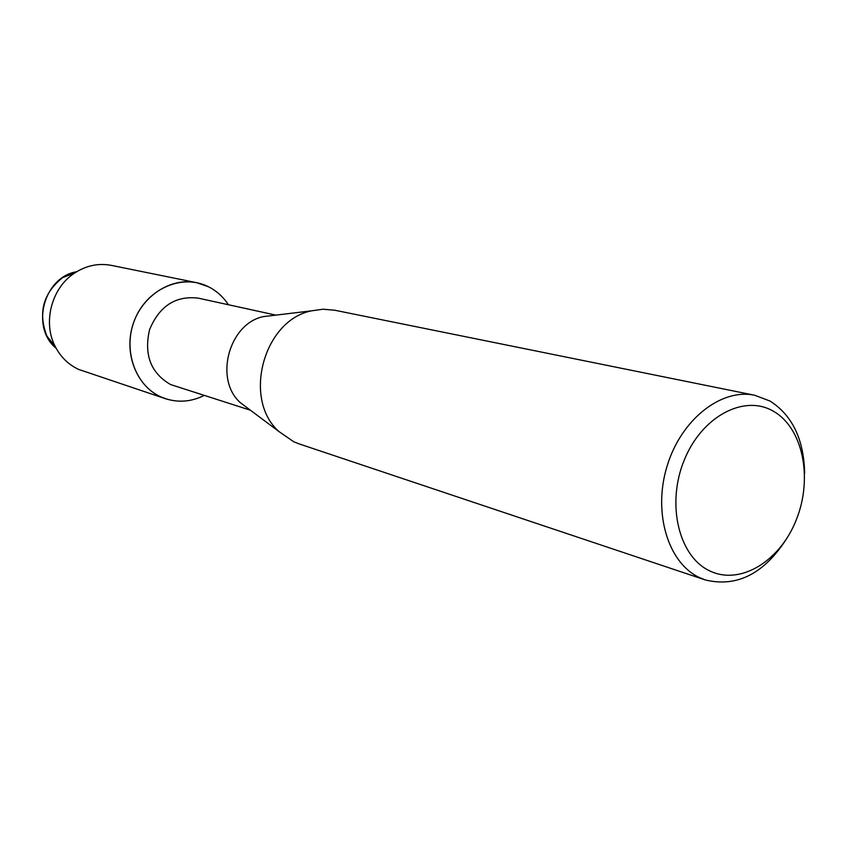<?xml version="1.0" encoding="UTF-8"?>
<svg xmlns="http://www.w3.org/2000/svg" width="847" height="847" viewBox="0 0 847 847"><rect width="100%" height="100%" fill="white"/><g stroke="black" fill="none" stroke-linecap="round" stroke-linejoin="round"><path stroke-width="1.27" d="M250.416 410.213L170.522 384.527C150.766 372.987 143.778 354.692 149.58 329.652C159.437 305.989 175.657 295.487 198.23 298.144L275.868 315.116M208.521 286.784C216.61 290.892 223.237 296.884 228.404 304.74C223.237 296.884 216.61 290.892 208.521 286.784C182.984 273.613 148.267 287.991 135.372 318.123C122.084 348.064 134.493 385.311 160.919 396.915C136.642 386.158 123.694 353.675 132.852 324.877C141.745 296.005 170.713 277.181 196.589 282.665L208.521 286.784M204.116 395.496C189.654 402.558 175.255 403.024 160.919 396.915L165.525 398.725C178.548 402.844 191.411 401.764 204.116 395.496M787.541 537.263C764.756 573.43 737.345 587.659 705.318 579.951L298.811 443.786L293.782 441.785L279.034 431.61C242.306 399.456 263.47 320.378 311.347 310.87L323.035 309.219L334.565 310.203L754.741 395.274L770.103 401.086C792.379 415.411 803.898 439.487 804.65 473.325M705.318 579.951L699.378 577.538C667.976 562.916 652.741 512.551 667.087 466.115C681.083 419.551 721.199 388.042 754.741 395.274M773.459 411.282C802.945 427.979 813.046 478.206 796.371 519.635C780.108 561.286 740.098 585.806 709.574 570.814C678.796 556.479 666.166 504.113 684.154 460.345C701.687 416.343 744.238 393.95 773.459 411.282M248.542 408.815L240.4 402.727C213.889 379.488 228.881 323.48 263.459 316.598L273.539 315.391M62.636 277.625C43.081 293.316 37.861 312.829 46.956 336.185L56.177 348.318C30.301 327.397 43.811 276.916 76.675 271.728L62.636 277.625L74.907 272.85C86.468 265.46 98.633 262.972 111.402 265.386L196.589 282.665M165.525 398.725L78.782 369.461C68.512 364.718 60.656 357.053 55.203 346.455C42.445 322.22 51.741 287.472 74.907 272.85M240.4 402.727L279.034 431.61M263.459 316.598L311.347 310.87M46.956 336.185L55.203 346.455"/></g></svg>
